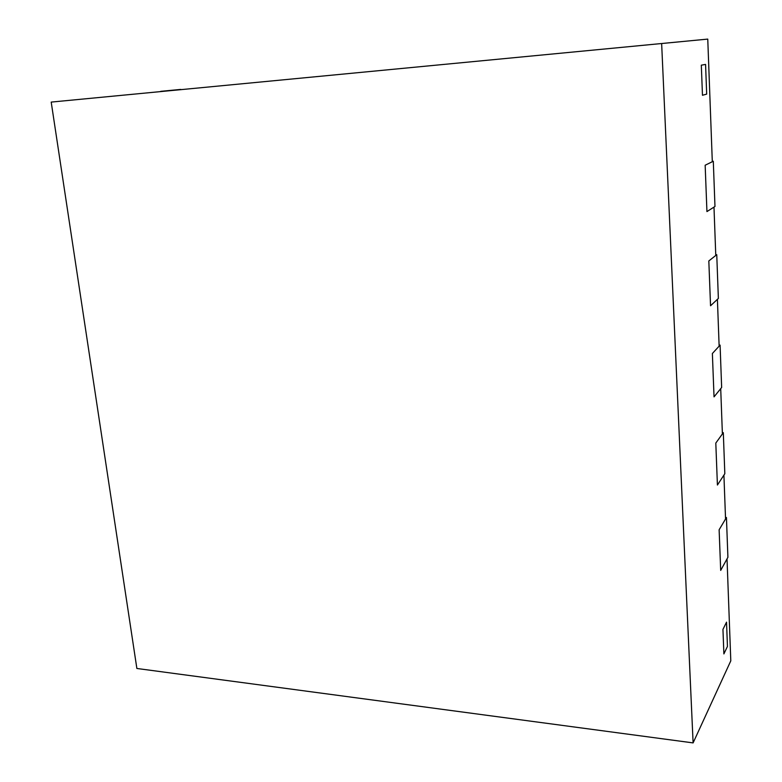 <?xml version="1.0" encoding="UTF-8"?>
<svg xmlns="http://www.w3.org/2000/svg" width="782" height="782" viewBox="0 0 782 782"><rect width="100%" height="100%" fill="white"/><g stroke="black" fill="none" stroke-linecap="round" stroke-linejoin="round"><path stroke-width="1.17" d="M51.201 102.09L707.759 39.1L51.201 102.09L136.87 668.473L693.106 742.9L661.66 43.909M712.294 161.297L713.301 161.248L714.973 206.477L706.938 211.58L705.159 165.227L706.938 211.58L713.986 207.103L715.774 255.45L708.824 260.953L710.545 305.762L718.365 298.45L716.752 254.678L715.755 254.707M713.301 161.248L705.159 165.227L712.304 161.727L707.759 39.1M716.752 254.678L708.824 260.953L710.545 305.762L717.407 299.35L719.137 346.143L712.373 353.513L714.034 396.865L721.649 387.491L720.085 345.106L719.098 345.106M720.085 345.106L712.373 353.513L714.034 396.865L720.711 388.634L722.392 433.951L715.804 443.071L717.417 485.036L724.826 473.726L723.311 432.671L722.343 432.642M723.311 432.671L715.804 443.071L717.417 485.036L723.917 475.114L725.549 519.004L719.127 529.766L720.691 570.401L727.905 557.292L726.439 517.508L725.491 517.449M160.75 91.328L180.808 89.412L160.75 91.328M651.719 44.476L680.35 41.739L651.719 44.476M705.569 64.417L706.684 94.114L702.471 95.267L701.317 65.18L702.471 95.267L706.684 94.114L705.569 64.417L701.317 65.18L705.569 64.417M726.537 622.149L727.446 646.431L723.888 653.928L722.949 629.393L723.888 653.928L727.446 646.431L726.537 622.149L722.949 629.393L726.537 622.149M726.439 517.508L719.127 529.766L720.691 570.401L727.025 558.895L730.799 660.839L693.106 742.9"/></g></svg>
